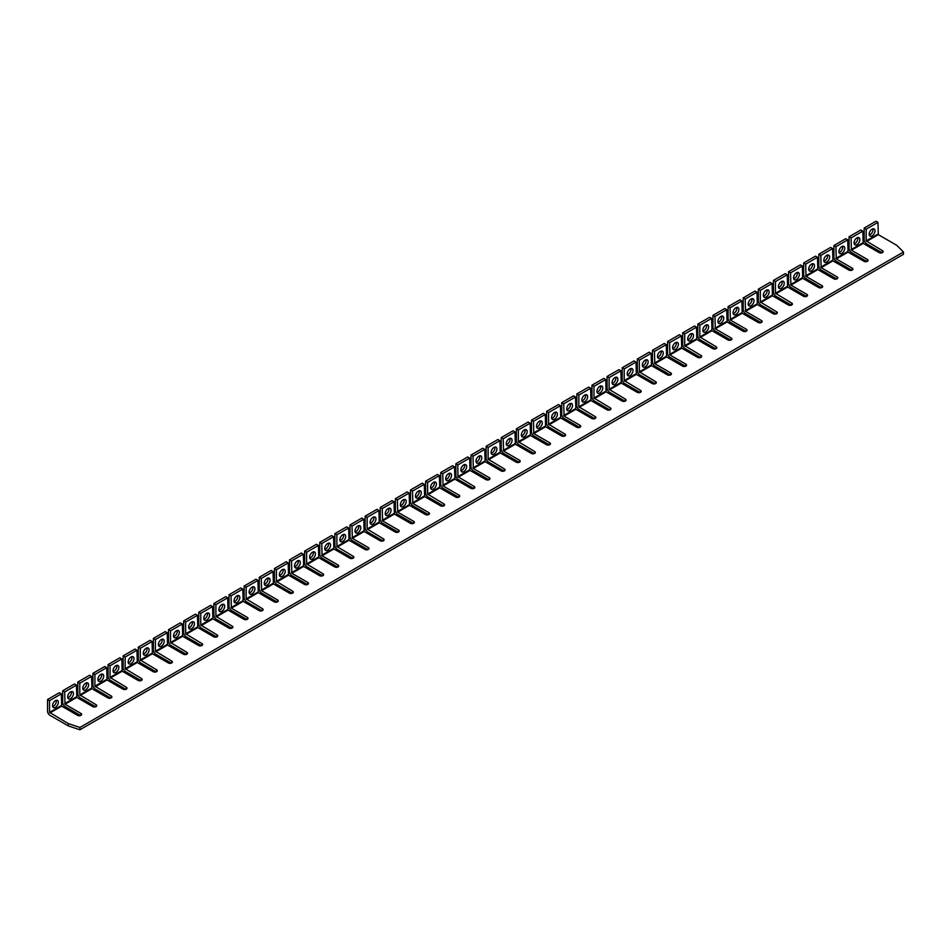 <?xml version="1.0" encoding="UTF-8"?>
<svg xmlns="http://www.w3.org/2000/svg" width="951" height="951" viewBox="0 0 951 951"><rect width="100%" height="100%" fill="white"/><g stroke="black" fill="none" stroke-linecap="round" stroke-linejoin="round"><path stroke-width="1.43" d="M55.443 707.342A4.113 2.377 120 0 0 58.13 703.716A4.113 2.377 120 0 0 57.5 700.423A4.113 2.377 120 0 0 55.443 700.625A4.113 2.377 120 0 0 52.757 704.251A4.113 2.377 120 0 0 53.387 707.544A4.113 2.377 120 0 0 55.443 707.342M52.65 706.522A4.113 2.377 120 0 0 53.446 706.189A4.113 2.377 120 0 0 56.24 700.293M70.564 698.616A4.113 2.377 120 0 0 73.251 694.991A4.113 2.377 120 0 0 72.621 691.686A4.113 2.377 120 0 0 70.564 691.9A4.113 2.377 120 0 0 67.878 695.514A4.113 2.377 120 0 0 68.508 698.819A4.113 2.377 120 0 0 70.564 698.616M67.771 697.796A4.113 2.377 120 0 0 68.567 697.463A4.113 2.377 120 0 0 71.373 691.567M85.685 689.879A4.113 2.377 120 0 0 88.372 686.253A4.113 2.377 120 0 0 87.742 682.961A4.113 2.377 120 0 0 85.685 683.163A4.113 2.377 120 0 0 82.999 686.788A4.113 2.377 120 0 0 83.629 690.081A4.113 2.377 120 0 0 85.685 689.879M82.892 689.059A4.113 2.377 120 0 0 83.7 688.726A4.113 2.377 120 0 0 86.493 682.83M100.818 681.154A4.113 2.377 120 0 0 103.504 677.528A4.113 2.377 120 0 0 102.874 674.223A4.113 2.377 120 0 0 100.818 674.437A4.113 2.377 120 0 0 98.131 678.051A4.113 2.377 120 0 0 98.761 681.356A4.113 2.377 120 0 0 100.818 681.154M98.012 680.334A4.113 2.377 120 0 0 98.821 680.001A4.113 2.377 120 0 0 101.614 674.104M115.939 672.416A4.113 2.377 120 0 0 118.625 668.791A4.113 2.377 120 0 0 117.995 665.498A4.113 2.377 120 0 0 115.939 665.7A4.113 2.377 120 0 0 113.252 669.326A4.113 2.377 120 0 0 113.882 672.619A4.113 2.377 120 0 0 115.939 672.416M113.145 671.596A4.113 2.377 120 0 0 113.942 671.263A4.113 2.377 120 0 0 116.735 665.367M131.06 663.691A4.113 2.377 120 0 0 133.746 660.065A4.113 2.377 120 0 0 133.116 656.761A4.113 2.377 120 0 0 131.06 656.975A4.113 2.377 120 0 0 128.373 660.6A4.113 2.377 120 0 0 129.003 663.893A4.113 2.377 120 0 0 131.06 663.691M128.266 662.871A4.113 2.377 120 0 0 129.063 662.538A4.113 2.377 120 0 0 131.856 656.642M146.181 654.954A4.113 2.377 120 0 0 148.867 651.328A4.113 2.377 120 0 0 148.237 648.035A4.113 2.377 120 0 0 146.181 648.237A4.113 2.377 120 0 0 143.494 651.863A4.113 2.377 120 0 0 144.124 655.156A4.113 2.377 120 0 0 146.181 654.954M143.387 654.133A4.113 2.377 120 0 0 144.183 653.801A4.113 2.377 120 0 0 146.977 647.904M161.301 646.228A4.113 2.377 120 0 0 163.988 642.603A4.113 2.377 120 0 0 163.358 639.31A4.113 2.377 120 0 0 161.301 639.512A4.113 2.377 120 0 0 158.615 643.138A4.113 2.377 120 0 0 159.245 646.43A4.113 2.377 120 0 0 161.301 646.228M158.508 645.408A4.113 2.377 120 0 0 159.304 645.075A4.113 2.377 120 0 0 162.11 639.179M176.422 637.491A4.113 2.377 120 0 0 179.109 633.865A4.113 2.377 120 0 0 178.479 630.572A4.113 2.377 120 0 0 176.422 630.775A4.113 2.377 120 0 0 173.736 634.4A4.113 2.377 120 0 0 174.366 637.693A4.113 2.377 120 0 0 176.422 637.491M173.629 636.671A4.113 2.377 120 0 0 174.437 636.338A4.113 2.377 120 0 0 177.231 630.442M191.555 628.766A4.113 2.377 120 0 0 194.242 625.14A4.113 2.377 120 0 0 193.612 621.847A4.113 2.377 120 0 0 191.555 622.049A4.113 2.377 120 0 0 188.869 625.675A4.113 2.377 120 0 0 189.499 628.968A4.113 2.377 120 0 0 191.555 628.766M188.75 627.945A4.113 2.377 120 0 0 189.558 627.612A4.113 2.377 120 0 0 192.352 621.716M206.676 620.028A4.113 2.377 120 0 0 209.363 616.403A4.113 2.377 120 0 0 208.733 613.11A4.113 2.377 120 0 0 206.676 613.312A4.113 2.377 120 0 0 203.989 616.937A4.113 2.377 120 0 0 204.62 620.23A4.113 2.377 120 0 0 206.676 620.028M203.883 619.208A4.113 2.377 120 0 0 204.679 618.875A4.113 2.377 120 0 0 207.473 612.979M221.797 611.303A4.113 2.377 120 0 0 224.484 607.677A4.113 2.377 120 0 0 223.854 604.384A4.113 2.377 120 0 0 221.797 604.586A4.113 2.377 120 0 0 219.11 608.212A4.113 2.377 120 0 0 219.74 611.505A4.113 2.377 120 0 0 221.797 611.303M219.003 610.483A4.113 2.377 120 0 0 219.8 610.15A4.113 2.377 120 0 0 222.593 604.254M236.918 602.565A4.113 2.377 120 0 0 239.604 598.94A4.113 2.377 120 0 0 238.974 595.647A4.113 2.377 120 0 0 236.918 595.849A4.113 2.377 120 0 0 234.231 599.475A4.113 2.377 120 0 0 234.861 602.768A4.113 2.377 120 0 0 236.918 602.565M234.124 601.745A4.113 2.377 120 0 0 234.921 601.412A4.113 2.377 120 0 0 237.714 595.516M252.039 593.84A4.113 2.377 120 0 0 254.725 590.214A4.113 2.377 120 0 0 254.095 586.922A4.113 2.377 120 0 0 252.039 587.124A4.113 2.377 120 0 0 249.352 590.749A4.113 2.377 120 0 0 249.982 594.042A4.113 2.377 120 0 0 252.039 593.84M249.245 593.02A4.113 2.377 120 0 0 250.042 592.687A4.113 2.377 120 0 0 252.847 586.791M267.16 585.103A4.113 2.377 120 0 0 269.846 581.477A4.113 2.377 120 0 0 269.216 578.184A4.113 2.377 120 0 0 267.16 578.386A4.113 2.377 120 0 0 264.473 582.012A4.113 2.377 120 0 0 265.103 585.305A4.113 2.377 120 0 0 267.16 585.103M264.366 584.283A4.113 2.377 120 0 0 265.174 583.95A4.113 2.377 120 0 0 267.968 578.053M282.292 576.377A4.113 2.377 120 0 0 284.979 572.752A4.113 2.377 120 0 0 284.349 569.459A4.113 2.377 120 0 0 282.292 569.661A4.113 2.377 120 0 0 279.606 573.287A4.113 2.377 120 0 0 280.236 576.579A4.113 2.377 120 0 0 282.292 576.377M279.487 575.557A4.113 2.377 120 0 0 280.295 575.224A4.113 2.377 120 0 0 283.089 569.328M297.413 567.64A4.113 2.377 120 0 0 300.1 564.014A4.113 2.377 120 0 0 299.47 560.721A4.113 2.377 120 0 0 297.413 560.924A4.113 2.377 120 0 0 294.727 564.549A4.113 2.377 120 0 0 295.357 567.842A4.113 2.377 120 0 0 297.413 567.64M294.62 566.82A4.113 2.377 120 0 0 295.416 566.487A4.113 2.377 120 0 0 298.21 560.591M312.534 558.915A4.113 2.377 120 0 0 315.221 555.289A4.113 2.377 120 0 0 314.591 551.996A4.113 2.377 120 0 0 312.534 552.198A4.113 2.377 120 0 0 309.848 555.824A4.113 2.377 120 0 0 310.478 559.117A4.113 2.377 120 0 0 312.534 558.915M309.741 558.094A4.113 2.377 120 0 0 310.537 557.761A4.113 2.377 120 0 0 313.331 551.865M327.655 550.177A4.113 2.377 120 0 0 330.342 546.552A4.113 2.377 120 0 0 329.712 543.259A4.113 2.377 120 0 0 327.655 543.461A4.113 2.377 120 0 0 324.969 547.087A4.113 2.377 120 0 0 325.599 550.391A4.113 2.377 120 0 0 327.655 550.177M324.862 549.369A4.113 2.377 120 0 0 325.658 549.036A4.113 2.377 120 0 0 328.452 543.128M342.776 541.452A4.113 2.377 120 0 0 345.463 537.826A4.113 2.377 120 0 0 344.833 534.533A4.113 2.377 120 0 0 342.776 534.735A4.113 2.377 120 0 0 340.089 538.361A4.113 2.377 120 0 0 340.72 541.654A4.113 2.377 120 0 0 342.776 541.452M339.983 540.632A4.113 2.377 120 0 0 340.779 540.299A4.113 2.377 120 0 0 343.584 534.403M357.897 532.715A4.113 2.377 120 0 0 360.584 529.101A4.113 2.377 120 0 0 359.954 525.796A4.113 2.377 120 0 0 357.897 525.998A4.113 2.377 120 0 0 355.21 529.624A4.113 2.377 120 0 0 355.84 532.929A4.113 2.377 120 0 0 357.897 532.715M355.103 531.906A4.113 2.377 120 0 0 355.912 531.573A4.113 2.377 120 0 0 358.705 525.665M373.03 523.989A4.113 2.377 120 0 0 375.716 520.363A4.113 2.377 120 0 0 375.086 517.071A4.113 2.377 120 0 0 373.03 517.273A4.113 2.377 120 0 0 370.343 520.898A4.113 2.377 120 0 0 370.973 524.191A4.113 2.377 120 0 0 373.03 523.989M370.224 523.169A4.113 2.377 120 0 0 371.033 522.836A4.113 2.377 120 0 0 373.826 516.94M388.151 515.252A4.113 2.377 120 0 0 390.837 511.638A4.113 2.377 120 0 0 390.207 508.333A4.113 2.377 120 0 0 388.151 508.535A4.113 2.377 120 0 0 385.464 512.161A4.113 2.377 120 0 0 386.094 515.466A4.113 2.377 120 0 0 388.151 515.252M385.357 514.443A4.113 2.377 120 0 0 386.154 514.111A4.113 2.377 120 0 0 388.947 508.203M403.272 506.526A4.113 2.377 120 0 0 405.958 502.901A4.113 2.377 120 0 0 405.328 499.608A4.113 2.377 120 0 0 403.272 499.81A4.113 2.377 120 0 0 400.585 503.436A4.113 2.377 120 0 0 401.215 506.728A4.113 2.377 120 0 0 403.272 506.526M400.478 505.706A4.113 2.377 120 0 0 401.274 505.373A4.113 2.377 120 0 0 404.068 499.477M418.392 497.789A4.113 2.377 120 0 0 421.079 494.175A4.113 2.377 120 0 0 420.449 490.871A4.113 2.377 120 0 0 418.392 491.085A4.113 2.377 120 0 0 415.706 494.698A4.113 2.377 120 0 0 416.336 498.003A4.113 2.377 120 0 0 418.392 497.789M415.599 496.981A4.113 2.377 120 0 0 416.395 496.648A4.113 2.377 120 0 0 419.189 490.752M433.513 489.064A4.113 2.377 120 0 0 436.2 485.438A4.113 2.377 120 0 0 435.57 482.145A4.113 2.377 120 0 0 433.513 482.347A4.113 2.377 120 0 0 430.827 485.973A4.113 2.377 120 0 0 431.457 489.266A4.113 2.377 120 0 0 433.513 489.064M430.72 488.243A4.113 2.377 120 0 0 431.516 487.911A4.113 2.377 120 0 0 434.322 482.014M448.634 480.338A4.113 2.377 120 0 0 451.321 476.713A4.113 2.377 120 0 0 450.691 473.408A4.113 2.377 120 0 0 448.634 473.622A4.113 2.377 120 0 0 445.948 477.236A4.113 2.377 120 0 0 446.578 480.54A4.113 2.377 120 0 0 448.634 480.338M445.841 479.518A4.113 2.377 120 0 0 446.649 479.185A4.113 2.377 120 0 0 449.443 473.289M463.767 471.601A4.113 2.377 120 0 0 466.454 467.975A4.113 2.377 120 0 0 465.824 464.682A4.113 2.377 120 0 0 463.767 464.884A4.113 2.377 120 0 0 461.08 468.51A4.113 2.377 120 0 0 461.71 471.803A4.113 2.377 120 0 0 463.767 471.601M460.962 470.781A4.113 2.377 120 0 0 461.77 470.448A4.113 2.377 120 0 0 464.563 464.552M478.888 462.875A4.113 2.377 120 0 0 481.575 459.25A4.113 2.377 120 0 0 480.944 455.945A4.113 2.377 120 0 0 478.888 456.159A4.113 2.377 120 0 0 476.201 459.773A4.113 2.377 120 0 0 476.831 463.078A4.113 2.377 120 0 0 478.888 462.875M476.094 462.055A4.113 2.377 120 0 0 476.891 461.722A4.113 2.377 120 0 0 479.684 455.826M494.009 454.138A4.113 2.377 120 0 0 496.695 450.512A4.113 2.377 120 0 0 496.065 447.22A4.113 2.377 120 0 0 494.009 447.422A4.113 2.377 120 0 0 491.322 451.047A4.113 2.377 120 0 0 491.952 454.34A4.113 2.377 120 0 0 494.009 454.138M491.215 453.318A4.113 2.377 120 0 0 492.012 452.985A4.113 2.377 120 0 0 494.805 447.089M509.13 445.413A4.113 2.377 120 0 0 511.816 441.787A4.113 2.377 120 0 0 511.186 438.482A4.113 2.377 120 0 0 509.13 438.696A4.113 2.377 120 0 0 506.443 442.322A4.113 2.377 120 0 0 507.073 445.615A4.113 2.377 120 0 0 509.13 445.413M506.336 444.592A4.113 2.377 120 0 0 507.133 444.26A4.113 2.377 120 0 0 509.938 438.363M524.251 436.675A4.113 2.377 120 0 0 526.937 433.05A4.113 2.377 120 0 0 526.307 429.757A4.113 2.377 120 0 0 524.251 429.959A4.113 2.377 120 0 0 521.564 433.585A4.113 2.377 120 0 0 522.194 436.878A4.113 2.377 120 0 0 524.251 436.675M521.457 435.855A4.113 2.377 120 0 0 522.254 435.522A4.113 2.377 120 0 0 525.059 429.626M539.372 427.95A4.113 2.377 120 0 0 542.058 424.324A4.113 2.377 120 0 0 541.428 421.031A4.113 2.377 120 0 0 539.372 421.234A4.113 2.377 120 0 0 536.685 424.859A4.113 2.377 120 0 0 537.315 428.152A4.113 2.377 120 0 0 539.372 427.95M536.578 427.13A4.113 2.377 120 0 0 537.386 426.797A4.113 2.377 120 0 0 540.18 420.901M554.504 419.213A4.113 2.377 120 0 0 557.191 415.587A4.113 2.377 120 0 0 556.561 412.294A4.113 2.377 120 0 0 554.504 412.496A4.113 2.377 120 0 0 551.818 416.122A4.113 2.377 120 0 0 552.448 419.415A4.113 2.377 120 0 0 554.504 419.213M551.699 418.392A4.113 2.377 120 0 0 552.507 418.06A4.113 2.377 120 0 0 555.301 412.163M569.625 410.487A4.113 2.377 120 0 0 572.312 406.862A4.113 2.377 120 0 0 571.682 403.569A4.113 2.377 120 0 0 569.625 403.771A4.113 2.377 120 0 0 566.939 407.397A4.113 2.377 120 0 0 567.569 410.689A4.113 2.377 120 0 0 569.625 410.487M566.832 409.667A4.113 2.377 120 0 0 567.628 409.334A4.113 2.377 120 0 0 570.422 403.438M584.746 401.75A4.113 2.377 120 0 0 587.433 398.124A4.113 2.377 120 0 0 586.803 394.831A4.113 2.377 120 0 0 584.746 395.034A4.113 2.377 120 0 0 582.06 398.659A4.113 2.377 120 0 0 582.69 401.952A4.113 2.377 120 0 0 584.746 401.75M581.953 400.93A4.113 2.377 120 0 0 582.749 400.597A4.113 2.377 120 0 0 585.543 394.701M599.867 393.025A4.113 2.377 120 0 0 602.554 389.399A4.113 2.377 120 0 0 601.924 386.106A4.113 2.377 120 0 0 599.867 386.308A4.113 2.377 120 0 0 597.18 389.934A4.113 2.377 120 0 0 597.81 393.227A4.113 2.377 120 0 0 599.867 393.025M597.073 392.204A4.113 2.377 120 0 0 597.87 391.871A4.113 2.377 120 0 0 600.675 385.975M614.988 384.287A4.113 2.377 120 0 0 617.674 380.662A4.113 2.377 120 0 0 617.044 377.369A4.113 2.377 120 0 0 614.988 377.571A4.113 2.377 120 0 0 612.301 381.196A4.113 2.377 120 0 0 612.931 384.489A4.113 2.377 120 0 0 614.988 384.287M612.194 383.467A4.113 2.377 120 0 0 613.003 383.134A4.113 2.377 120 0 0 615.796 377.238M630.109 375.562A4.113 2.377 120 0 0 632.795 371.936A4.113 2.377 120 0 0 632.165 368.643A4.113 2.377 120 0 0 630.109 368.845A4.113 2.377 120 0 0 627.422 372.471A4.113 2.377 120 0 0 628.052 375.764A4.113 2.377 120 0 0 630.109 375.562M627.315 374.742A4.113 2.377 120 0 0 628.124 374.409A4.113 2.377 120 0 0 630.917 368.512M645.242 366.824A4.113 2.377 120 0 0 647.928 363.199A4.113 2.377 120 0 0 647.298 359.906A4.113 2.377 120 0 0 645.242 360.108A4.113 2.377 120 0 0 642.555 363.734A4.113 2.377 120 0 0 643.185 367.027A4.113 2.377 120 0 0 645.242 366.824M642.436 366.004A4.113 2.377 120 0 0 643.245 365.671A4.113 2.377 120 0 0 646.038 359.775M660.363 358.099A4.113 2.377 120 0 0 663.049 354.473A4.113 2.377 120 0 0 662.419 351.181A4.113 2.377 120 0 0 660.363 351.383A4.113 2.377 120 0 0 657.676 355.008A4.113 2.377 120 0 0 658.306 358.301A4.113 2.377 120 0 0 660.363 358.099M657.569 357.279A4.113 2.377 120 0 0 658.365 356.946A4.113 2.377 120 0 0 661.159 351.05M675.483 349.362A4.113 2.377 120 0 0 678.17 345.736A4.113 2.377 120 0 0 677.54 342.443A4.113 2.377 120 0 0 675.483 342.645A4.113 2.377 120 0 0 672.797 346.271A4.113 2.377 120 0 0 673.427 349.564A4.113 2.377 120 0 0 675.483 349.362M672.69 348.541A4.113 2.377 120 0 0 673.486 348.209A4.113 2.377 120 0 0 676.28 342.312M690.604 340.636A4.113 2.377 120 0 0 693.291 337.011A4.113 2.377 120 0 0 692.661 333.718A4.113 2.377 120 0 0 690.604 333.92A4.113 2.377 120 0 0 687.918 337.546A4.113 2.377 120 0 0 688.548 340.838A4.113 2.377 120 0 0 690.604 340.636M687.811 339.816A4.113 2.377 120 0 0 688.607 339.483A4.113 2.377 120 0 0 691.413 333.587M705.725 331.899A4.113 2.377 120 0 0 708.412 328.285A4.113 2.377 120 0 0 707.782 324.98A4.113 2.377 120 0 0 705.725 325.183A4.113 2.377 120 0 0 703.039 328.808A4.113 2.377 120 0 0 703.669 332.113A4.113 2.377 120 0 0 705.725 331.899M702.932 331.091A4.113 2.377 120 0 0 703.74 330.758A4.113 2.377 120 0 0 706.534 324.85M720.846 323.174A4.113 2.377 120 0 0 723.533 319.548A4.113 2.377 120 0 0 722.903 316.255A4.113 2.377 120 0 0 720.846 316.457A4.113 2.377 120 0 0 718.16 320.083A4.113 2.377 120 0 0 718.79 323.376A4.113 2.377 120 0 0 720.846 323.174M718.053 322.353A4.113 2.377 120 0 0 718.861 322.02A4.113 2.377 120 0 0 721.654 316.124M735.979 314.436A4.113 2.377 120 0 0 738.665 310.822A4.113 2.377 120 0 0 738.035 307.518A4.113 2.377 120 0 0 735.979 307.72A4.113 2.377 120 0 0 733.292 311.346A4.113 2.377 120 0 0 733.922 314.65A4.113 2.377 120 0 0 735.979 314.436M733.173 313.628A4.113 2.377 120 0 0 733.982 313.295A4.113 2.377 120 0 0 736.775 307.387M751.1 305.711A4.113 2.377 120 0 0 753.786 302.085A4.113 2.377 120 0 0 753.156 298.792A4.113 2.377 120 0 0 751.1 298.994A4.113 2.377 120 0 0 748.413 302.62A4.113 2.377 120 0 0 749.043 305.913A4.113 2.377 120 0 0 751.1 305.711M748.306 304.891A4.113 2.377 120 0 0 749.103 304.558A4.113 2.377 120 0 0 751.896 298.662M766.221 296.974A4.113 2.377 120 0 0 768.907 293.36A4.113 2.377 120 0 0 768.277 290.055A4.113 2.377 120 0 0 766.221 290.257A4.113 2.377 120 0 0 763.534 293.883A4.113 2.377 120 0 0 764.164 297.188A4.113 2.377 120 0 0 766.221 296.974M763.427 296.165A4.113 2.377 120 0 0 764.224 295.832A4.113 2.377 120 0 0 767.017 289.924M781.342 288.248A4.113 2.377 120 0 0 784.028 284.622A4.113 2.377 120 0 0 783.398 281.33A4.113 2.377 120 0 0 781.342 281.532A4.113 2.377 120 0 0 778.655 285.157A4.113 2.377 120 0 0 779.285 288.45A4.113 2.377 120 0 0 781.342 288.248M778.548 287.428A4.113 2.377 120 0 0 779.345 287.095A4.113 2.377 120 0 0 782.15 281.199M796.462 279.523A4.113 2.377 120 0 0 799.149 275.897A4.113 2.377 120 0 0 798.519 272.592A4.113 2.377 120 0 0 796.462 272.806A4.113 2.377 120 0 0 793.776 276.42A4.113 2.377 120 0 0 794.406 279.725A4.113 2.377 120 0 0 796.462 279.523M793.669 278.702A4.113 2.377 120 0 0 794.477 278.37A4.113 2.377 120 0 0 797.271 272.473M811.583 270.785A4.113 2.377 120 0 0 814.27 267.16A4.113 2.377 120 0 0 813.64 263.867A4.113 2.377 120 0 0 811.583 264.069A4.113 2.377 120 0 0 808.897 267.695A4.113 2.377 120 0 0 809.527 270.987A4.113 2.377 120 0 0 811.583 270.785M808.79 269.965A4.113 2.377 120 0 0 809.598 269.632A4.113 2.377 120 0 0 812.392 263.736M826.716 262.06A4.113 2.377 120 0 0 829.403 258.434A4.113 2.377 120 0 0 828.773 255.13A4.113 2.377 120 0 0 826.716 255.344A4.113 2.377 120 0 0 824.03 258.957A4.113 2.377 120 0 0 824.66 262.262A4.113 2.377 120 0 0 826.716 262.06M823.911 261.24A4.113 2.377 120 0 0 824.719 260.907A4.113 2.377 120 0 0 827.513 255.011M841.837 253.323A4.113 2.377 120 0 0 844.524 249.697A4.113 2.377 120 0 0 843.894 246.404A4.113 2.377 120 0 0 841.837 246.606A4.113 2.377 120 0 0 839.151 250.232A4.113 2.377 120 0 0 839.781 253.525A4.113 2.377 120 0 0 841.837 253.323M839.044 252.502A4.113 2.377 120 0 0 839.84 252.17A4.113 2.377 120 0 0 842.634 246.273M856.958 244.597A4.113 2.377 120 0 0 859.645 240.972A4.113 2.377 120 0 0 859.015 237.667A4.113 2.377 120 0 0 856.958 237.881A4.113 2.377 120 0 0 854.271 241.495A4.113 2.377 120 0 0 854.901 244.799A4.113 2.377 120 0 0 856.958 244.597M854.164 243.777A4.113 2.377 120 0 0 854.961 243.444A4.113 2.377 120 0 0 857.754 237.548M872.079 235.86A4.113 2.377 120 0 0 874.765 232.234A4.113 2.377 120 0 0 874.135 228.941A4.113 2.377 120 0 0 872.079 229.143A4.113 2.377 120 0 0 869.392 232.769A4.113 2.377 120 0 0 870.022 236.062A4.113 2.377 120 0 0 872.079 235.86M869.285 235.04A4.113 2.377 120 0 0 870.082 234.707A4.113 2.377 120 0 0 872.887 228.811M903.45 252.003L896.757 245.31L878.308 234.659L877.975 222.379L866.183 229.191L866.183 240.9L882.469 250.684A2.354 1.355 180 0 1 883.158 251.646A2.354 1.355 180 0 1 881.708 252.895A2.354 1.355 180 0 1 879.14 252.609L863.187 243.397L862.854 231.117L851.062 237.928L851.395 250.208L867.348 259.421A2.354 1.355 180 0 1 868.037 260.372A2.354 1.355 180 0 1 866.587 261.632A2.354 1.355 180 0 1 864.019 261.335L848.066 252.122L847.733 239.842L835.929 246.654L836.262 258.934L852.227 268.146A2.354 1.355 180 0 1 852.904 269.109A2.354 1.355 180 0 1 851.454 270.357A2.354 1.355 180 0 1 848.898 270.06L832.945 260.859L832.612 248.58L820.808 255.391L821.141 267.671L837.094 276.884A2.354 1.355 180 0 1 837.783 277.835A2.354 1.355 180 0 1 836.333 279.095A2.354 1.355 180 0 1 833.777 278.798L817.824 269.585L817.491 257.305L805.687 264.116L806.02 276.396L821.973 285.609A2.354 1.355 180 0 1 822.663 286.572A2.354 1.355 180 0 1 821.212 287.82A2.354 1.355 180 0 1 818.656 287.523L802.703 278.322L802.371 266.03L790.566 272.854L790.899 285.134L806.852 294.346A2.354 1.355 180 0 1 807.542 295.297A2.354 1.355 180 0 1 806.091 296.557A2.354 1.355 180 0 1 803.524 296.26L787.571 287.047L787.238 274.768L775.445 281.579L775.445 293.288L791.731 303.072A2.354 1.355 180 0 1 792.421 304.035A2.354 1.355 180 0 1 790.97 305.283A2.354 1.355 180 0 1 788.403 304.986L772.45 295.785L772.117 283.493L760.325 290.317L760.325 302.014L776.61 311.797A2.354 1.355 180 0 1 777.3 312.76A2.354 1.355 180 0 1 775.85 314.02A2.354 1.355 180 0 1 773.282 313.723L757.329 304.51L756.996 292.23L745.192 299.042L745.525 311.322L761.489 320.535A2.354 1.355 180 0 1 762.167 321.497A2.354 1.355 180 0 1 760.717 322.746A2.354 1.355 180 0 1 758.161 322.448L742.208 313.248L741.875 300.956L730.071 307.767L730.404 320.059L746.357 329.26A2.354 1.355 180 0 1 747.046 330.223A2.354 1.355 180 0 1 745.596 331.483A2.354 1.355 180 0 1 743.04 331.186L727.087 321.973L726.754 309.693L714.95 316.505L715.283 328.784L731.236 337.997A2.354 1.355 180 0 1 731.925 338.96A2.354 1.355 180 0 1 730.475 340.208A2.354 1.355 180 0 1 727.919 339.911L711.966 330.698L711.633 318.419L699.829 325.23L699.829 336.939L716.115 346.723A2.354 1.355 180 0 1 716.804 347.686A2.354 1.355 180 0 1 715.354 348.946A2.354 1.355 180 0 1 712.786 348.648L696.833 339.436L696.501 327.156L684.708 333.967L684.708 345.677L700.994 355.46A2.354 1.355 180 0 1 701.683 356.423A2.354 1.355 180 0 1 700.233 357.671A2.354 1.355 180 0 1 697.665 357.374L681.712 348.161L681.38 335.881L669.587 342.693L669.92 354.985L685.873 364.185A2.354 1.355 180 0 1 686.563 365.148A2.354 1.355 180 0 1 685.112 366.408A2.354 1.355 180 0 1 682.545 366.111L666.592 356.898L666.259 344.619L654.454 351.43L654.787 363.71L670.752 372.923A2.354 1.355 180 0 1 671.43 373.886A2.354 1.355 180 0 1 669.98 375.134A2.354 1.355 180 0 1 667.424 374.837L651.471 365.624L651.138 353.344L639.334 360.156L639.334 371.865L655.619 381.648A2.354 1.355 180 0 1 656.309 382.611A2.354 1.355 180 0 1 654.859 383.859A2.354 1.355 180 0 1 652.303 383.574L636.35 374.361L636.017 362.081L624.213 368.893L624.213 380.602L640.498 390.385A2.354 1.355 180 0 1 641.188 391.337A2.354 1.355 180 0 1 639.738 392.597A2.354 1.355 180 0 1 637.182 392.299L621.229 383.087L620.896 370.807L609.092 377.618L609.092 389.328L625.378 399.111A2.354 1.355 180 0 1 626.067 400.074A2.354 1.355 180 0 1 624.617 401.322A2.354 1.355 180 0 1 622.049 401.037L606.096 391.824L605.763 379.544L593.971 386.356L593.971 398.053L610.257 407.848A2.354 1.355 180 0 1 610.946 408.799A2.354 1.355 180 0 1 609.496 410.059A2.354 1.355 180 0 1 606.928 409.762L590.975 400.549L590.642 388.27L578.85 395.081L578.85 406.79L595.136 416.574A2.354 1.355 180 0 1 595.825 417.537A2.354 1.355 180 0 1 594.375 418.785A2.354 1.355 180 0 1 591.807 418.499L575.854 409.287L575.521 397.007L563.717 403.818L564.05 416.098L580.015 425.311A2.354 1.355 180 0 1 580.692 426.262A2.354 1.355 180 0 1 579.242 427.522A2.354 1.355 180 0 1 576.686 427.225L560.733 418.012L560.401 405.732L548.596 412.544L548.596 424.253L564.882 434.036A2.354 1.355 180 0 1 565.572 434.999A2.354 1.355 180 0 1 564.121 436.247A2.354 1.355 180 0 1 561.565 435.962L545.612 426.749L545.28 414.47L533.475 421.281L533.808 433.561L549.761 442.774A2.354 1.355 180 0 1 550.451 443.725A2.354 1.355 180 0 1 549 444.985A2.354 1.355 180 0 1 546.445 444.688L530.48 435.475L530.159 423.195L518.354 430.007L518.354 441.716L534.64 451.499A2.354 1.355 180 0 1 535.33 452.462A2.354 1.355 180 0 1 533.88 453.71A2.354 1.355 180 0 1 531.312 453.425L515.359 444.212L515.026 431.932L503.234 438.744L503.566 451.024L519.519 460.236A2.354 1.355 180 0 1 520.209 461.187A2.354 1.355 180 0 1 518.759 462.448A2.354 1.355 180 0 1 516.191 462.15L500.238 452.938L499.905 440.658L488.113 447.469L488.113 459.178L504.399 468.962A2.354 1.355 180 0 1 505.088 469.925A2.354 1.355 180 0 1 503.638 471.173A2.354 1.355 180 0 1 501.07 470.888L485.117 461.675L484.784 449.395L472.98 456.207L473.313 468.486L489.266 477.699A2.354 1.355 180 0 1 489.955 478.65A2.354 1.355 180 0 1 488.505 479.91A2.354 1.355 180 0 1 485.949 479.613L469.996 470.4L469.663 458.12L457.859 464.932L457.859 476.641L474.145 486.425A2.354 1.355 180 0 1 474.834 487.387A2.354 1.355 180 0 1 473.384 488.636A2.354 1.355 180 0 1 470.828 488.339L454.875 479.138L454.542 466.858L442.738 473.669L443.071 485.949L459.024 495.162A2.354 1.355 180 0 1 459.713 496.113A2.354 1.355 180 0 1 458.263 497.373A2.354 1.355 180 0 1 455.707 497.076L439.742 487.863L439.421 475.583L427.617 482.395L427.617 494.104L443.903 503.887A2.354 1.355 180 0 1 444.592 504.85A2.354 1.355 180 0 1 443.142 506.098A2.354 1.355 180 0 1 440.575 505.801L424.621 496.6L424.289 484.309L412.496 491.132L412.829 503.412L428.782 512.625A2.354 1.355 180 0 1 429.472 513.576A2.354 1.355 180 0 1 428.021 514.836A2.354 1.355 180 0 1 425.454 514.539L409.501 505.326L409.168 493.046L397.375 499.857L397.708 512.137L413.661 521.35A2.354 1.355 180 0 1 414.351 522.313A2.354 1.355 180 0 1 412.9 523.561A2.354 1.355 180 0 1 410.333 523.264L394.38 514.063L394.047 501.771L382.243 508.583L382.575 520.875L398.528 530.076A2.354 1.355 180 0 1 399.218 531.038A2.354 1.355 180 0 1 397.768 532.298A2.354 1.355 180 0 1 395.212 532.001L379.259 522.788L378.926 510.509L367.122 517.32L367.122 529.029L383.408 538.813A2.354 1.355 180 0 1 384.097 539.776A2.354 1.355 180 0 1 382.647 541.024A2.354 1.355 180 0 1 380.091 540.727L364.138 531.526L363.805 519.234L352.001 526.046L352.334 538.337L368.287 547.538A2.354 1.355 180 0 1 368.976 548.501A2.354 1.355 180 0 1 367.526 549.761A2.354 1.355 180 0 1 364.97 549.464L349.005 540.251L348.684 527.971L336.88 534.783L336.88 546.492L353.166 556.276A2.354 1.355 180 0 1 353.855 557.238A2.354 1.355 180 0 1 352.405 558.487A2.354 1.355 180 0 1 349.837 558.189L333.884 548.977L333.551 536.697L321.759 543.508L322.092 555.8L338.045 565.001A2.354 1.355 180 0 1 338.734 565.964A2.354 1.355 180 0 1 337.284 567.224A2.354 1.355 180 0 1 334.716 566.927L318.763 557.714L318.43 545.434L306.638 552.246L306.638 563.955L322.924 573.738A2.354 1.355 180 0 1 323.613 574.701A2.354 1.355 180 0 1 322.163 575.949A2.354 1.355 180 0 1 319.595 575.652L303.642 566.439L303.31 554.16L291.505 560.971L291.838 573.263L307.791 582.464A2.354 1.355 180 0 1 308.481 583.427A2.354 1.355 180 0 1 307.03 584.687A2.354 1.355 180 0 1 304.475 584.389L288.522 575.177L288.189 562.897L276.384 569.708L276.384 581.418L292.67 591.201A2.354 1.355 180 0 1 293.36 592.164A2.354 1.355 180 0 1 291.909 593.412A2.354 1.355 180 0 1 289.354 593.115L273.401 583.902L273.068 571.622L261.263 578.434L261.596 590.714L277.549 599.926A2.354 1.355 180 0 1 278.239 600.889A2.354 1.355 180 0 1 276.789 602.138A2.354 1.355 180 0 1 274.233 601.852L258.268 592.639L257.947 580.36L246.143 587.171L246.143 598.88L262.428 608.664A2.354 1.355 180 0 1 263.118 609.615A2.354 1.355 180 0 1 261.668 610.875A2.354 1.355 180 0 1 259.1 610.578L243.147 601.365L242.814 589.085L231.022 595.897L231.355 608.176L247.308 617.389A2.354 1.355 180 0 1 247.997 618.352A2.354 1.355 180 0 1 246.547 619.6A2.354 1.355 180 0 1 243.979 619.315L228.026 610.102L227.693 597.822L215.901 604.634L215.901 616.331L232.187 626.127A2.354 1.355 180 0 1 232.876 627.078A2.354 1.355 180 0 1 231.414 628.338A2.354 1.355 180 0 1 228.858 628.04L212.905 618.828L212.572 606.548L200.768 613.359L200.768 625.069L217.054 634.852A2.354 1.355 180 0 1 217.743 635.815A2.354 1.355 180 0 1 216.293 637.063A2.354 1.355 180 0 1 213.737 636.778L197.784 627.565L197.451 615.285L185.647 622.097L185.647 633.794L201.933 643.589A2.354 1.355 180 0 1 202.622 644.54A2.354 1.355 180 0 1 201.172 645.8A2.354 1.355 180 0 1 198.616 645.503L182.663 636.29L182.33 624.011L170.526 630.822L170.526 642.531L186.812 652.315A2.354 1.355 180 0 1 187.502 653.278A2.354 1.355 180 0 1 186.051 654.526A2.354 1.355 180 0 1 183.495 654.24L167.531 645.028L167.21 632.748L155.405 639.559L155.405 651.257L171.691 661.052A2.354 1.355 180 0 1 172.381 662.003A2.354 1.355 180 0 1 170.93 663.263A2.354 1.355 180 0 1 168.363 662.966L152.41 653.753L152.077 641.473L140.284 648.285L140.284 659.994L156.57 669.777A2.354 1.355 180 0 1 157.26 670.74A2.354 1.355 180 0 1 155.809 671.988A2.354 1.355 180 0 1 153.242 671.703L137.289 662.49L136.956 650.211L125.163 657.022L125.163 668.719L141.449 678.515A2.354 1.355 180 0 1 142.139 679.466A2.354 1.355 180 0 1 140.677 680.726A2.354 1.355 180 0 1 138.121 680.429L122.168 671.216L121.835 658.936L110.031 665.748L110.031 677.457L126.317 687.24A2.354 1.355 180 0 1 127.006 688.203A2.354 1.355 180 0 1 125.556 689.451A2.354 1.355 180 0 1 123 689.166L107.047 679.953L106.714 667.673L94.91 674.485L94.91 686.182L111.196 695.977A2.354 1.355 180 0 1 111.885 696.928A2.354 1.355 180 0 1 110.435 698.189A2.354 1.355 180 0 1 107.879 697.891L91.926 688.679L91.593 676.399L79.789 683.21L79.789 694.919L96.075 704.703A2.354 1.355 180 0 1 96.764 705.666A2.354 1.355 180 0 1 95.314 706.914A2.354 1.355 180 0 1 92.758 706.617L76.793 697.416L76.46 685.136L64.668 691.948L65.001 704.227L80.954 713.44A2.354 1.355 180 0 1 81.643 714.391A2.354 1.355 180 0 1 80.193 715.651A2.354 1.355 180 0 1 77.625 715.354L61.672 706.141L61.34 693.861L59.354 692.708L47.55 699.52L47.55 711.229A3.293 1.902 -120 0 0 49.88 715.259L68.317 725.91L79.908 729.774L903.45 254.309L903.45 252.003L79.908 727.467L68.317 723.604L68.317 725.91M61.34 693.861L49.547 700.673L49.547 712.382L68.317 723.604M47.55 699.52L49.547 700.673M76.46 685.136L74.475 683.983L62.671 690.795L62.671 702.492A3.293 1.902 -120 0 0 65.001 706.522L80.585 715.521M62.671 690.795L64.668 691.948M91.593 676.399L89.596 675.246L77.792 682.057L77.792 693.766A3.293 1.902 -120 0 0 80.122 697.796L95.706 706.795M77.792 682.057L79.789 683.21M106.714 667.673L104.717 666.52L92.925 673.332L92.925 685.029A3.293 1.902 -120 0 0 95.243 689.059L110.839 698.07M92.925 673.332L94.91 674.485M121.835 658.936L119.838 657.783L108.045 664.594L108.045 676.304A3.293 1.902 -120 0 0 110.364 680.334L125.96 689.332M108.045 664.594L110.031 665.748M136.956 650.211L134.959 649.058L123.166 655.869L123.166 667.566A3.293 1.902 -120 0 0 125.496 671.596L141.081 680.607M123.166 655.869L125.163 657.022M152.077 641.473L150.092 640.32L138.287 647.132L138.287 658.841A3.293 1.902 -120 0 0 140.617 662.871L156.202 671.87M138.287 647.132L140.284 648.285M167.21 632.748L165.212 631.595L153.408 638.406L153.408 650.115A3.293 1.902 -120 0 0 155.738 654.145L171.323 663.144M153.408 638.406L155.405 639.559M182.33 624.011L180.333 622.857L168.529 629.669L168.529 641.378A3.293 1.902 -120 0 0 170.859 645.408L186.444 654.407M168.529 629.669L170.526 630.822M197.451 615.285L195.454 614.132L183.662 620.944L183.662 632.653A3.293 1.902 -120 0 0 185.98 636.683L201.576 645.681M183.662 620.944L185.647 622.097M212.572 606.548L210.575 605.395L198.783 612.206L198.783 623.915A3.293 1.902 -120 0 0 201.101 627.945L216.697 636.944M198.783 612.206L200.768 613.359M227.693 597.822L225.696 596.669L213.904 603.481L213.904 615.19A3.293 1.902 -120 0 0 216.234 619.22L231.818 628.219M213.904 603.481L215.901 604.634M242.814 589.085L240.829 587.932L229.025 594.744L229.025 606.453A3.293 1.902 -120 0 0 231.355 610.483L246.939 619.481M229.025 594.744L231.022 595.897M257.947 580.36L255.95 579.207L244.145 586.018L244.145 597.727A3.293 1.902 -120 0 0 246.475 601.757L262.06 610.756M244.145 586.018L246.143 587.171M273.068 571.622L271.071 570.469L259.266 577.281L259.266 588.99A3.293 1.902 -120 0 0 261.596 593.02L277.181 602.019M259.266 577.281L261.263 578.434M288.189 562.897L286.192 561.744L274.399 568.555L274.399 580.265A3.293 1.902 -120 0 0 276.717 584.294L292.314 593.293M274.399 568.555L276.384 569.708M303.31 554.16L301.312 553.006L289.52 559.83L289.52 571.527A3.293 1.902 -120 0 0 291.838 575.557L307.435 584.556M289.52 559.83L291.505 560.971M318.43 545.434L316.433 544.281L304.641 551.093L304.641 562.802A3.293 1.902 -120 0 0 306.971 566.832L322.555 575.83M304.641 551.093L306.638 552.246M333.551 536.697L331.566 535.556L319.762 542.367L319.762 554.064A3.293 1.902 -120 0 0 322.092 558.094L337.676 567.093M319.762 542.367L321.759 543.508M348.684 527.971L346.687 526.818L334.883 533.63L334.883 545.339A3.293 1.902 -120 0 0 337.213 549.369L352.797 558.368M334.883 533.63L336.88 534.783M363.805 519.234L361.808 518.093L350.004 524.904L350.004 536.602A3.293 1.902 -120 0 0 352.334 540.632L367.918 549.63M350.004 524.904L352.001 526.046M378.926 510.509L376.929 509.356L365.136 516.167L365.136 527.876A3.293 1.902 -120 0 0 367.455 531.906L383.051 540.905M365.136 516.167L367.122 517.32M394.047 501.771L392.05 500.63L380.257 507.442L380.257 519.139A3.293 1.902 -120 0 0 382.575 523.169L398.172 532.168M380.257 507.442L382.243 508.583M409.168 493.046L407.171 491.893L395.378 498.704L395.378 510.414A3.293 1.902 -120 0 0 397.708 514.443L413.293 523.442M395.378 498.704L397.375 499.857M424.289 484.309L422.303 483.167L410.499 489.979L410.499 501.676A3.293 1.902 -120 0 0 412.829 505.706L428.414 514.705M410.499 489.979L412.496 491.132M439.421 475.583L437.424 474.43L425.62 481.242L425.62 492.951A3.293 1.902 -120 0 0 427.95 496.981L443.535 505.98M425.62 481.242L427.617 482.395M454.542 466.858L452.545 465.705L440.741 472.516L440.741 484.214A3.293 1.902 -120 0 0 443.071 488.243L458.655 497.242M440.741 472.516L442.738 473.669M469.663 458.12L467.666 456.967L455.874 463.779L455.874 475.488A3.293 1.902 -120 0 0 458.192 479.518L473.788 488.517M455.874 463.779L457.859 464.932M484.784 449.395L482.787 448.242L470.995 455.053L470.995 466.751A3.293 1.902 -120 0 0 473.313 470.781L488.909 479.791M470.995 455.053L472.98 456.207M499.905 440.658L497.908 439.505L486.116 446.316L486.116 458.025A3.293 1.902 -120 0 0 488.445 462.055L504.03 471.054M486.116 446.316L488.113 447.469M515.026 431.932L513.041 430.779L501.236 437.591L501.236 449.3A3.293 1.902 -120 0 0 503.566 453.33L519.151 462.329M501.236 437.591L503.234 438.744M530.159 423.195L528.162 422.042L516.357 428.853L516.357 440.563A3.293 1.902 -120 0 0 518.687 444.592L534.272 453.591M516.357 428.853L518.354 430.007M545.28 414.47L543.283 413.316L531.478 420.128L531.478 431.837A3.293 1.902 -120 0 0 533.808 435.867L549.393 444.866M531.478 420.128L533.475 421.281M560.401 405.732L558.403 404.579L546.611 411.391L546.611 423.1A3.293 1.902 -120 0 0 548.929 427.13L564.525 436.129M546.611 411.391L548.596 412.544M575.521 397.007L573.524 395.854L561.732 402.665L561.732 414.374A3.293 1.902 -120 0 0 564.05 418.404L579.646 427.403M561.732 402.665L563.717 403.818M590.642 388.27L588.645 387.116L576.853 393.928L576.853 405.637A3.293 1.902 -120 0 0 579.183 409.667L594.767 418.666M576.853 393.928L578.85 395.081M605.763 379.544L603.778 378.391L591.974 385.203L591.974 396.912A3.293 1.902 -120 0 0 594.304 400.942L609.888 409.94M591.974 385.203L593.971 386.356M620.896 370.807L618.899 369.654L607.095 376.465L607.095 388.174A3.293 1.902 -120 0 0 609.425 392.204L625.009 401.203M607.095 376.465L609.092 377.618M636.017 362.081L634.02 360.928L622.216 367.74L622.216 379.449A3.293 1.902 -120 0 0 624.545 383.479L640.13 392.478M622.216 367.74L624.213 368.893M651.138 353.344L649.141 352.191L637.348 359.002L637.348 370.712A3.293 1.902 -120 0 0 639.666 374.742L655.263 383.74M637.348 359.002L639.334 360.156M666.259 344.619L664.262 343.466L652.469 350.277L652.469 361.986A3.293 1.902 -120 0 0 654.787 366.016L670.384 375.015M652.469 350.277L654.454 351.43M681.38 335.881L679.383 334.728L667.59 341.552L667.59 353.249A3.293 1.902 -120 0 0 669.92 357.279L685.505 366.278M667.59 341.552L669.587 342.693M696.501 327.156L694.515 326.003L682.711 332.814L682.711 344.524A3.293 1.902 -120 0 0 685.041 348.553L700.625 357.552M682.711 332.814L684.708 333.967M711.633 318.419L709.636 317.277L697.832 324.089L697.832 335.786A3.293 1.902 -120 0 0 700.162 339.816L715.746 348.815M697.832 324.089L699.829 325.23M726.754 309.693L724.757 308.54L712.953 315.352L712.953 327.061A3.293 1.902 -120 0 0 715.283 331.091L730.867 340.089M712.953 315.352L714.95 316.505M741.875 300.956L739.878 299.815L728.086 306.626L728.086 318.323A3.293 1.902 -120 0 0 730.404 322.353L746 331.352M728.086 306.626L730.071 307.767M756.996 292.23L754.999 291.077L743.207 297.889L743.207 309.598A3.293 1.902 -120 0 0 745.525 313.628L761.121 322.627M743.207 297.889L745.192 299.042M772.117 283.493L770.12 282.352L758.327 289.163L758.327 300.861A3.293 1.902 -120 0 0 760.657 304.891L776.242 313.889M758.327 289.163L760.325 290.317M787.238 274.768L785.253 273.615L773.448 280.426L773.448 292.135A3.293 1.902 -120 0 0 775.778 296.165L791.363 305.164M773.448 280.426L775.445 281.579M802.371 266.03L800.373 264.889L788.569 271.701L788.569 283.398A3.293 1.902 -120 0 0 790.899 287.428L806.484 296.427M788.569 271.701L790.566 272.854M817.491 257.305L815.494 256.152L803.69 262.963L803.69 274.673A3.293 1.902 -120 0 0 806.02 278.702L821.605 287.701M803.69 262.963L805.687 264.116M832.612 248.58L830.615 247.426L818.823 254.238L818.823 265.935A3.293 1.902 -120 0 0 821.141 269.965L836.737 278.964M818.823 254.238L820.808 255.391M847.733 239.842L845.736 238.689L833.944 245.501L833.944 257.21A3.293 1.902 -120 0 0 836.262 261.24L851.858 270.239M833.944 245.501L835.929 246.654M862.854 231.117L860.857 229.964L849.065 236.775L849.065 248.473A3.293 1.902 -120 0 0 851.395 252.502L866.979 261.513M849.065 236.775L851.062 237.928M877.975 222.379L875.99 221.226L864.186 228.038L864.186 239.747A3.293 1.902 -120 0 0 866.516 243.777L882.1 252.776M79.908 727.467L79.908 729.774M864.186 228.038L866.183 229.191M61.34 705.571L49.547 712.382M49.88 712.953L61.672 706.141M65.001 704.227L76.793 697.416M76.46 696.833L64.668 703.645M80.122 695.49L91.926 688.679M91.593 688.108L79.789 694.919M95.243 686.765L107.047 679.953M106.714 679.371L94.91 686.182M110.364 678.027L122.168 671.216M121.835 670.645L110.031 677.457M125.496 669.302L137.289 662.49M136.956 661.908L125.163 668.719M140.617 660.565L152.41 653.753M152.077 653.182L140.284 659.994M155.738 651.839L167.531 645.028M167.21 644.445L155.405 651.257M170.859 643.102L182.663 636.29M182.33 635.72L170.526 642.531M185.98 634.376L197.784 627.565M197.451 626.982L185.647 633.794M201.101 625.639L212.905 618.828M212.572 618.257L200.768 625.069M216.234 616.914L228.026 610.102M227.693 609.52L215.901 616.331M231.355 608.176L243.147 601.365M242.814 600.794L231.022 607.606M246.475 599.451L258.268 592.639M257.947 592.057L246.143 598.88M261.596 590.714L273.401 583.902M273.068 583.332L261.263 590.143M276.717 581.988L288.522 575.177M288.189 574.594L276.384 581.418M291.838 573.263L303.642 566.439M303.31 565.869L291.505 572.68M306.971 564.525L318.763 557.714M318.43 557.143L306.638 563.955M322.092 555.8L333.884 548.977M333.551 548.406L321.759 555.218M337.213 547.063L349.005 540.251M348.684 539.681L336.88 546.492M352.334 538.337L364.138 531.526M363.805 530.943L352.001 537.755M367.455 529.6L379.259 522.788M378.926 522.218L367.122 529.029M382.575 520.875L394.38 514.063M394.047 513.481L382.243 520.292M397.708 512.137L409.501 505.326M409.168 504.755L397.375 511.567M412.829 503.412L424.621 496.6M424.289 496.018L412.496 502.829M427.95 494.675L439.742 487.863M439.421 487.292L427.617 494.104M443.071 485.949L454.875 479.138M454.542 478.555L442.738 485.367M458.192 477.212L469.996 470.4M469.663 469.83L457.859 476.641M473.313 468.486L485.117 461.675M484.784 461.092L472.98 467.904M488.445 459.749L500.238 452.938M499.905 452.367L488.113 459.178M503.566 451.024L515.359 444.212M515.026 443.63L503.234 450.441M518.687 442.286L530.48 435.475M530.159 434.904L518.354 441.716M533.808 433.561L545.612 426.749M545.28 426.167L533.475 432.978M548.929 424.824L560.733 418.012M560.401 417.441L548.596 424.253M564.05 416.098L575.854 409.287M575.521 408.704L563.717 415.516M579.183 407.361L590.975 400.549M590.642 399.979L578.85 406.79M594.304 398.635L606.096 391.824M605.763 391.241L593.971 398.053M609.425 389.898L621.229 383.087M620.896 382.516L609.092 389.328M624.545 381.173L636.35 374.361M636.017 373.779L624.213 380.602M639.666 372.435L651.471 365.624M651.138 365.053L639.334 371.865M654.787 363.71L666.592 356.898M666.259 356.328L654.454 363.139M669.92 354.985L681.712 348.161M681.38 347.59L669.587 354.402M685.041 346.247L696.833 339.436M696.501 338.865L684.708 345.677M700.162 337.522L711.966 330.698M711.633 330.128L699.829 336.939M715.283 328.784L727.087 321.973M726.754 321.402L714.95 328.214M730.404 320.059L742.208 313.248M741.875 312.665L730.071 319.477M745.525 311.322L757.329 304.51M756.996 303.94L745.192 310.751M760.657 302.596L772.45 295.785M772.117 295.202L760.325 302.014M775.778 293.859L787.571 287.047M787.238 286.477L775.445 293.288M790.899 285.134L802.703 278.322M802.371 277.74L790.566 284.551M806.02 276.396L817.824 269.585M817.491 269.014L805.687 275.826M821.141 267.671L832.945 260.859M832.612 260.277L820.808 267.088M836.262 258.934L848.066 252.122M847.733 251.551L835.929 258.363M851.395 250.208L863.187 243.397M862.854 242.814L851.062 249.626M866.516 241.471L878.308 234.659M877.975 234.089L866.183 240.9M882.469 250.684L882.469 252.609M867.348 259.421L867.348 261.335M852.227 268.146L852.227 270.06M837.094 276.884L837.094 278.798M821.973 285.609L821.973 287.523M806.852 294.346L806.852 296.26M791.731 303.072L791.731 304.986M776.61 311.797L776.61 313.723M761.489 320.535L761.489 322.448M746.357 329.26L746.357 331.186M731.236 337.997L731.236 339.911M716.115 346.723L716.115 348.648M700.994 355.46L700.994 357.374M685.873 364.185L685.873 366.111M670.752 372.923L670.752 374.837M655.619 381.648L655.619 383.574M640.498 390.385L640.498 392.299M625.378 399.111L625.378 401.037M610.257 407.848L610.257 409.762M595.136 416.574L595.136 418.499M580.015 425.311L580.015 427.225M564.882 434.036L564.882 435.962M549.761 442.774L549.761 444.688M534.64 451.499L534.64 453.425M519.519 460.236L519.519 462.15M504.399 468.962L504.399 470.888M489.266 477.699L489.266 479.613M474.145 486.425L474.145 488.339M459.024 495.162L459.024 497.076M443.903 503.887L443.903 505.801M428.782 512.625L428.782 514.539M413.661 521.35L413.661 523.264M398.528 530.076L398.528 532.001M383.408 538.813L383.408 540.727M368.287 547.538L368.287 549.464M353.166 556.276L353.166 558.189M338.045 565.001L338.045 566.927M322.924 573.738L322.924 575.652M307.791 582.464L307.791 584.389M292.67 591.201L292.67 593.115M277.549 599.926L277.549 601.852M262.428 608.664L262.428 610.578M247.308 617.389L247.308 619.315M232.187 626.127L232.187 628.04M217.054 634.852L217.054 636.778M201.933 643.589L201.933 645.503M186.812 652.315L186.812 654.24M171.691 661.052L171.691 662.966M156.57 669.777L156.57 671.703M141.449 678.515L141.449 680.429M126.317 687.24L126.317 689.166M111.196 695.977L111.196 697.891M96.075 704.703L96.075 706.617M80.954 713.44L80.954 715.354"/></g></svg>
